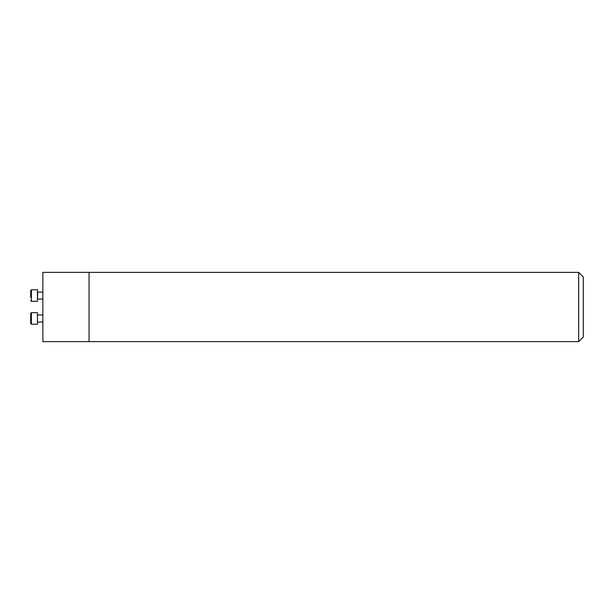 <?xml version="1.0" encoding="UTF-8"?>
<svg xmlns="http://www.w3.org/2000/svg" width="614" height="614" viewBox="0 0 614 614"><rect width="100%" height="100%" fill="white"/><g stroke="black" fill="none" stroke-linecap="round" stroke-linejoin="round"><path stroke-width="0.92" d="M42.857 341.645L42.857 272.355L89.045 272.355L89.045 341.645L42.857 341.645M578.68 272.37L578.68 341.63L583.3 337.009L583.3 276.991L578.68 272.37L89.045 272.37M30.7 321.82L30.7 318.428M30.7 315.043L30.7 315.496M30.7 323.517L30.7 313.347L31.391 312.656L31.391 324.207L30.7 323.517M42.857 321.897L37.454 322.189L37.454 314.675M31.391 324.207L37.454 324.207L37.454 312.656L31.391 312.656L30.7 313.347M30.7 297.26L30.7 290.483L30.7 297.26M31.391 301.344L37.454 301.344L37.454 289.793L31.391 289.793L31.391 301.344L30.7 300.653M42.857 292.103L37.746 292.103L37.454 299.325M578.68 341.63L89.045 341.63M42.857 314.967L37.746 314.967L42.857 314.967M37.454 312.656L31.391 312.656M42.857 299.033L37.746 299.033M31.391 289.793L30.7 290.483"/></g></svg>
